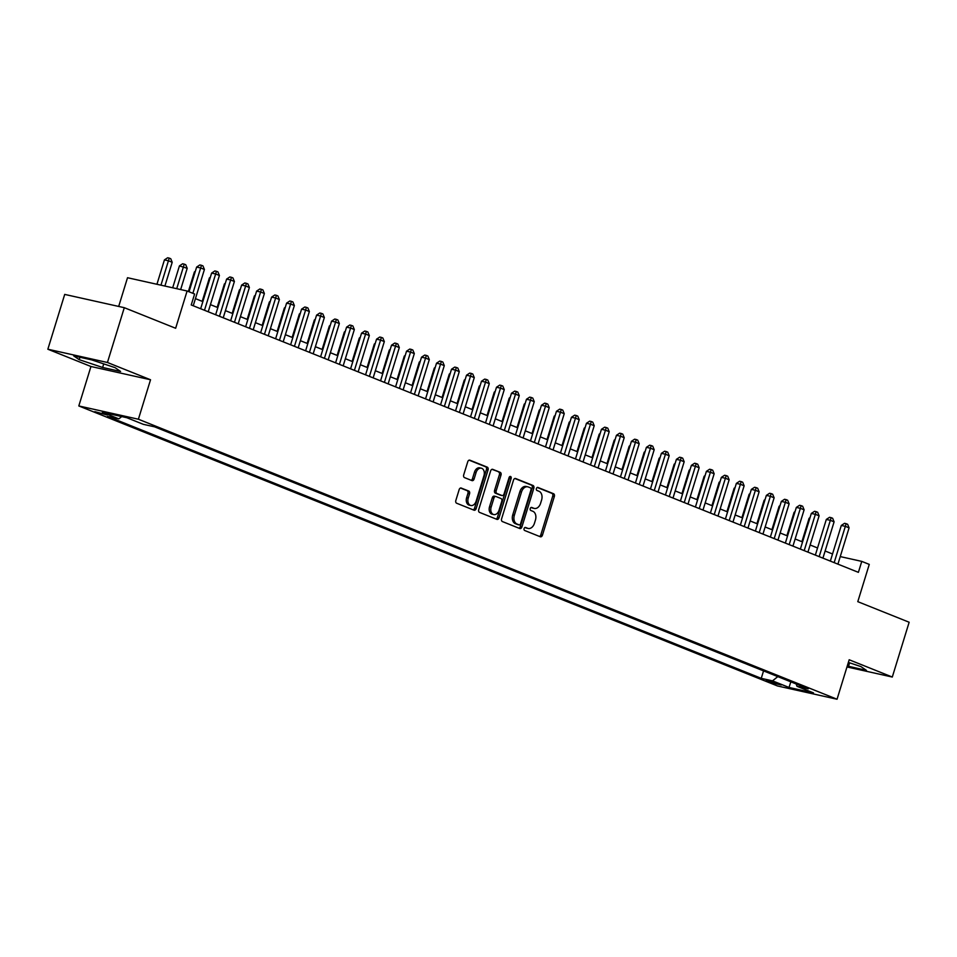 <?xml version="1.0" encoding="UTF-8"?>
<svg xmlns="http://www.w3.org/2000/svg" width="957" height="957" viewBox="0 0 957 957"><rect width="100%" height="100%" fill="white"/><g stroke="black" fill="none" stroke-linecap="round" stroke-linejoin="round"><path stroke-width="1.44" d="M524.101 528.563A1.579 1.101 102.6 0 0 524.663 530.489L540.298 536.757A2.261 1.579 102.6 0 0 540.478 536.805A2.261 1.579 102.6 0 0 542.44 535.19L554.354 496.456A2.261 1.579 102.6 0 0 553.541 493.716L537.906 487.448A1.579 1.101 102.6 0 0 536.973 490.463L539.006 491.276A7.225 5.036 102.6 0 1 541.59 500.044L540.597 503.274A7.225 5.036 102.6 0 1 534.317 508.442A7.225 5.036 102.6 0 1 533.767 508.275L531.745 507.461A1.579 1.101 102.6 0 0 530.824 510.476L532.846 511.289A7.225 5.036 102.6 0 1 535.442 520.058L534.449 523.288A7.225 5.036 102.6 0 1 528.156 528.455A7.225 5.036 102.6 0 1 527.618 528.288L525.596 527.474A1.579 1.101 102.6 0 0 524.101 528.563M94.839 411.654L107.028 414.967L94.839 411.654M461.31 488.058A2.261 1.579 102.6 0 0 461.13 487.998A2.261 1.579 102.6 0 0 459.169 489.613L455.831 500.487A2.261 1.579 102.6 0 0 456.645 503.226L474.002 510.177A2.261 1.579 102.6 0 0 474.17 510.237A2.261 1.579 102.6 0 0 476.143 508.622L488.058 469.887A2.261 1.579 102.6 0 0 487.245 467.148L469.875 460.185A2.261 1.579 102.6 0 0 469.708 460.138A2.261 1.579 102.6 0 0 467.746 461.752L463.702 474.875A2.261 1.579 102.6 0 0 464.516 477.615L471.945 480.593A2.261 1.579 102.6 0 0 472.124 480.653A2.261 1.579 102.6 0 0 474.086 479.038L476.084 472.519A6.041 4.211 102.6 0 1 481.335 468.2A6.041 4.211 102.6 0 1 483.955 475.677L476.119 501.181A6.041 4.211 102.6 0 1 470.868 505.499A6.041 4.211 102.6 0 1 468.236 498.023L469.552 493.776A2.261 1.579 102.6 0 0 468.739 491.037L460.963 487.974M846.981 666.957L892.295 677.042L909.15 622.241L857.795 601.666L869.267 564.391L861.767 561.388L858.393 572.346L191.233 304.96L194.606 294.002L187.105 291L127.52 277.721L118.692 306.431M107.435 362.488L47.85 349.221L90.951 366.495L150.536 379.762L107.435 362.488L124.29 307.687L175.645 328.263L187.105 291M150.536 379.762L138.394 419.226L837.052 699.232L777.467 685.954L78.809 405.947L138.394 419.226M892.295 677.042L849.182 659.768L837.052 699.232M501.6 518.826A2.261 1.579 102.6 0 0 502.401 521.565L519.771 528.527A2.261 1.579 102.6 0 0 519.938 528.575A2.261 1.579 102.6 0 0 521.9 526.96L533.827 488.226A2.261 1.579 102.6 0 0 533.013 485.486L515.644 478.524A2.261 1.579 102.6 0 0 515.476 478.476A2.261 1.579 102.6 0 0 513.514 480.091L501.6 518.826M496.886 519.352L479.529 512.39A2.261 1.579 102.6 0 1 478.715 509.65L490.63 470.916A2.261 1.579 102.6 0 1 492.592 469.301A2.261 1.579 102.6 0 1 492.759 469.361L500.2 472.339A2.261 1.579 102.6 0 1 501.001 475.079L496.169 490.785A2.261 1.579 102.6 0 0 496.982 493.525L501.911 495.499A2.261 1.579 102.6 0 0 502.078 495.559A2.261 1.579 102.6 0 0 504.04 493.944L509.076 477.591A1.579 1.101 102.6 0 1 511.134 478.416L499.028 517.797A2.261 1.579 102.6 0 1 497.054 519.412A2.261 1.579 102.6 0 1 496.886 519.352M47.85 349.221L64.705 294.409L124.29 307.687M781.295 684.973L766.186 680.439L771.306 682.748L781.295 684.973M121.718 416.582L118.859 418.879L107.579 416.367L761.258 678.346L772.526 680.858L777.814 676.611M118.859 418.879L102.363 412.264L126.838 417.719L143.335 424.334L154.603 426.834L808.282 688.825L797.002 686.313L813.498 692.916L789.023 687.461L772.526 680.858M90.951 366.495L78.809 405.947M832.542 553.971L825.125 551.005M817.541 547.966L810.136 544.988M802.552 541.949L795.135 538.982M787.563 535.944L780.146 532.977M772.574 529.939L765.157 526.96M757.573 523.934L750.156 520.955M742.584 517.916L735.167 514.95M727.595 511.911L720.178 508.945M712.594 505.906L705.189 502.927M697.605 499.889L690.188 496.922M682.616 493.884L675.199 490.917M667.615 487.879L660.21 484.9M652.626 481.861L645.209 478.895M637.637 475.856L630.22 472.89M622.648 469.851L615.231 466.872M607.647 463.846L600.23 460.867M592.658 457.829L585.241 454.862M577.669 451.824L570.252 448.857M562.668 445.818L555.263 442.84M547.679 439.801L540.262 436.835M532.69 433.796L525.273 430.829M517.701 427.791L510.284 424.812M502.7 421.786L495.283 418.807M487.711 415.769L480.294 412.802M472.722 409.763L465.305 406.785M457.721 403.758L450.316 400.78M442.732 397.741L435.315 394.774M427.743 391.736L420.326 388.769M412.754 385.731L405.337 382.752M397.753 379.714L390.336 376.747M382.764 373.708L375.347 370.742M367.775 367.703L360.358 364.725M352.774 361.698L345.357 358.719M337.785 355.681L330.368 352.714M322.796 349.676L315.379 346.709M307.795 343.671L300.39 340.692M292.806 337.654L285.389 334.687M277.817 331.648L270.4 328.682M262.828 325.643L255.411 322.665M247.827 319.626L240.41 316.659M232.838 313.621L225.421 310.654M217.849 307.616L210.432 304.637M202.848 301.611L195.443 298.632M861.767 561.388L840.246 556.591M763.554 670.893L761.258 678.346M796.14 683.956L797.002 686.313M790.841 681.827L789.023 687.461M847.268 665.988L866.444 670.39L860.953 666.598L848.369 662.411M73.689 355.872L79.192 359.665L102.626 367.464L120.57 371.46L115.079 367.655L91.633 359.868L73.689 355.872M849.601 662.818L848.5 666.395M103.727 363.887L102.626 367.464M79.933 357.26L79.192 359.665M524.938 527.498L526.003 527.929A7.225 5.036 102.6 0 0 526.553 528.097L528.156 528.455M534.317 508.442L532.714 508.083A7.225 5.036 102.6 0 1 532.164 507.916L531.099 507.485M539.461 536.422A2.261 1.579 102.6 0 0 540.825 534.831L552.739 496.097A2.261 1.579 102.6 0 0 551.926 493.357L537.248 487.472M518.933 528.192A2.261 1.579 102.6 0 0 520.297 526.601L532.212 487.867A2.261 1.579 102.6 0 0 531.398 485.127L514.878 478.5M519.077 524.867A1.579 1.101 102.6 0 0 520.572 523.766L531.027 489.769A1.579 1.101 102.6 0 0 530.465 487.855L528.336 486.993A7.225 5.036 102.6 0 0 527.785 486.826A7.225 5.036 102.6 0 0 521.505 491.994L514.352 515.237A7.225 5.036 102.6 0 0 516.947 524.005L519.077 524.867L517.474 524.508A1.579 1.101 102.6 0 0 517.713 524.556M526.721 486.635A7.225 5.036 102.6 0 0 526.171 486.467A7.225 5.036 102.6 0 0 519.89 491.635L521.505 491.994M517.474 524.508L515.333 523.646A7.225 5.036 102.6 0 1 512.749 514.878L519.89 491.635M491.994 469.337L500.2 472.339M500.655 495.224A2.261 1.579 102.6 0 1 500.475 495.2A2.261 1.579 102.6 0 1 500.296 495.14L495.367 493.166A2.261 1.579 102.6 0 1 494.566 490.427L499.398 474.72A2.261 1.579 102.6 0 0 498.585 471.98M496.049 519.017A2.261 1.579 102.6 0 0 497.413 517.438L509.531 478.057A1.579 1.101 102.6 0 0 509.531 476.801M491.156 507.09A6.041 4.211 102.6 0 0 493.776 514.567A6.041 4.211 102.6 0 0 499.028 510.237L501.791 501.253A2.261 1.579 102.6 0 0 500.99 498.513L496.049 496.539A2.261 1.579 102.6 0 0 495.882 496.492A2.261 1.579 102.6 0 0 493.92 498.107L491.156 507.09L489.541 506.732A6.041 4.211 102.6 0 0 492.173 514.208L493.776 514.567M495.702 496.468L494.446 496.181A2.261 1.579 102.6 0 0 494.279 496.133A2.261 1.579 102.6 0 0 492.317 497.748L493.92 498.107M489.541 506.732L492.317 497.748M470.868 505.499L469.253 505.14A6.041 4.211 102.6 0 1 466.633 497.664L467.937 493.417A2.261 1.579 102.6 0 0 467.124 490.678L460.532 488.034M481.335 468.2L479.72 467.841A6.041 4.211 102.6 0 0 474.481 472.16L476.084 472.519M471.107 480.258A2.261 1.579 102.6 0 0 472.471 478.679L474.481 472.16M473.165 509.842A2.261 1.579 102.6 0 0 474.528 508.263L486.443 469.528A2.261 1.579 102.6 0 0 485.63 466.789L469.109 460.161M809.789 518.431L809.108 518.275L801.906 541.698M809.108 518.275L810.029 517.665M834.169 562.644L845.342 526.35L849.086 527.845L837.925 564.14M830.341 561.101L841.311 525.453L845.342 526.35L846.132 523.682L847.627 524.28L849.086 527.845M841.311 525.453L844.517 523.323L846.132 523.682M794.8 512.414L794.119 512.27L786.905 535.681M794.119 512.27L795.04 511.66M779.811 506.409L779.118 506.253L771.916 529.676M779.118 506.253L780.039 505.643M764.81 500.403L764.129 500.248L756.927 523.67M764.129 500.248L765.05 499.638M749.821 494.386L749.14 494.243L741.938 517.653M749.14 494.243L750.061 493.633M819.18 556.627L830.341 520.333L834.097 521.84L822.924 558.134M815.352 555.096L826.322 519.436L830.341 520.333L831.143 517.665L832.638 518.263L834.097 521.84M826.322 519.436L829.528 517.306L831.143 517.665M804.191 550.622L815.352 514.328L819.108 515.835L807.935 552.129M800.363 549.091L811.333 513.431L815.352 514.328L816.154 511.66L817.649 512.258L819.108 515.835M811.333 513.431L814.539 511.301L816.154 511.66M789.19 544.617L800.363 508.323L804.107 509.818L792.946 546.112M785.362 543.074L796.332 507.425L800.363 508.323L801.153 505.655L802.66 506.253L804.107 509.818M796.332 507.425L799.55 505.296L801.153 505.655M774.201 538.6L785.374 502.305L789.118 503.813L777.957 540.107M770.373 537.068L781.343 501.408L785.374 502.305L786.164 499.638L787.659 500.248L789.118 503.813M781.343 501.408L784.549 499.279L786.164 499.638M734.832 488.381L734.151 488.226L726.937 511.648M734.151 488.226L735.06 487.615M759.212 532.594L770.373 496.3L774.129 497.807L762.956 534.102M755.384 531.063L766.354 495.403L770.373 496.3L771.175 493.633L772.67 494.231L774.129 497.807M766.354 495.403L769.56 493.274L771.175 493.633M719.831 482.376L719.15 482.22L711.948 505.643M719.15 482.22L720.071 481.61M744.223 526.589L755.384 490.295L759.128 491.79L747.967 528.085M740.383 525.058L751.353 489.398L755.384 490.295L756.174 487.627L757.681 488.226L759.128 491.79M751.353 489.398L754.571 487.269L756.174 487.627M704.842 476.371L704.161 476.215L696.959 499.638M704.161 476.215L705.082 475.605M729.222 520.584L740.395 484.29L744.139 485.785L732.978 522.079M725.394 519.041L736.364 483.393L740.395 484.29L741.185 481.61L742.68 482.22L744.139 485.785M736.364 483.393L739.57 481.251L741.185 481.61M689.853 470.354L689.172 470.21L681.958 493.621M689.172 470.21L690.081 469.6M714.233 514.567L725.394 478.273L729.15 479.78L717.977 516.074M710.405 513.036L721.375 477.376L725.394 478.273L726.196 475.605L727.691 476.203L729.15 479.78M721.375 477.376L724.581 475.246L726.196 475.605M674.864 464.348L674.171 464.193L666.969 487.615M674.171 464.193L675.092 463.583M699.244 508.562L710.405 472.268L714.149 473.763L702.988 510.069M695.416 507.031L706.386 471.37L710.405 472.268L711.195 469.6L712.702 470.198L714.149 473.763M706.386 471.37L709.592 469.241L711.195 469.6M659.863 458.343L659.182 458.188L651.98 481.61M659.182 458.188L660.103 457.578M684.243 502.557L695.416 466.262L699.16 467.758L687.999 504.052M680.415 501.013L691.385 465.365L695.416 466.262L696.206 463.595L697.713 464.193L699.16 467.758M691.385 465.365L694.603 463.236L696.206 463.595M644.874 452.326L644.193 452.183L636.979 475.593M644.193 452.183L645.114 451.572M669.254 496.539L680.427 460.245L684.171 461.752L672.998 498.047M665.426 495.008L676.396 459.348L680.427 460.245L681.217 457.578L682.712 458.176L684.171 461.752M676.396 459.348L679.602 457.219L681.217 457.578M629.885 446.321L629.192 446.165L621.99 469.588M629.192 446.165L630.113 445.555M654.265 490.534L665.426 454.24L669.182 455.747L658.009 492.042M650.437 489.003L661.407 453.343L665.426 454.24L666.228 451.572L667.723 452.171L669.182 455.747M661.407 453.343L664.613 451.214L666.228 451.572M614.884 440.316L614.203 440.16L607.001 463.583M614.203 440.16L615.124 439.55M599.895 434.299L599.214 434.155L592.012 457.566M599.214 434.155L600.135 433.545M584.906 428.293L584.225 428.138L577.011 451.56M584.225 428.138L585.134 427.528M569.917 422.288L569.224 422.133L562.022 445.555M569.224 422.133L570.145 421.523M554.916 416.283L554.235 416.128L547.033 439.55M554.235 416.128L555.156 415.517M539.927 410.266L539.246 410.122L532.032 433.533M539.246 410.122L540.167 409.512M524.938 404.261L524.245 404.105L517.043 427.528M524.245 404.105L525.166 403.495M509.937 398.256L509.256 398.1L502.054 421.523M509.256 398.1L510.177 397.49M494.948 392.238L494.267 392.095L487.065 415.505M494.267 392.095L495.188 391.485M479.959 386.233L479.278 386.078L472.064 409.5M479.278 386.078L480.187 385.468M464.958 380.228L464.277 380.073L457.075 403.495M464.277 380.073L465.198 379.462M449.969 374.211L449.288 374.067L442.086 397.49M449.288 374.067L450.209 373.457M434.98 368.206L434.299 368.05L427.085 391.473M434.299 368.05L435.208 367.44M419.991 362.201L419.298 362.045L412.096 385.468M419.298 362.045L420.219 361.435M404.99 356.195L404.309 356.04L397.107 379.462M404.309 356.04L405.23 355.43M390.001 350.178L389.32 350.035L382.118 373.445M389.32 350.035L390.241 349.425M375.012 344.173L374.319 344.018L367.117 367.44M374.319 344.018L375.24 343.407M360.011 338.168L359.33 338.012L352.128 361.435M359.33 338.012L360.251 337.402M345.022 332.151L344.341 332.007L337.139 355.418M344.341 332.007L345.262 331.397M330.033 326.146L329.352 325.99L322.138 349.413M329.352 325.99L330.261 325.38M315.044 320.14L314.351 319.985L307.149 343.407M314.351 319.985L315.272 319.375M300.043 314.135L299.362 313.98L292.16 337.402M299.362 313.98L300.283 313.37M285.054 308.118L284.373 307.963L277.159 331.385M284.373 307.963L285.294 307.353M270.065 302.113L269.372 301.957L262.17 325.38M269.372 301.957L270.293 301.347M255.064 296.108L254.383 295.952L247.181 319.375M254.383 295.952L255.304 295.342M240.075 290.091L239.394 289.947L232.192 313.358M239.394 289.947L240.315 289.337M225.086 284.085L224.405 283.93L217.191 307.353M224.405 283.93L225.314 283.32M210.085 278.08L209.404 277.925L202.202 301.347M209.404 277.925L210.325 277.315M195.096 272.063L194.415 271.92L188.385 291.502M194.415 271.92L195.336 271.31M180.658 289.552L187.201 268.307L179.426 265.902L172.691 287.782M179.426 265.902L182.631 263.773L184.246 264.132L176.722 288.679M184.246 264.132L185.742 264.742L187.201 268.307M164.891 286.047L172.2 262.302L168.456 260.794L164.425 259.897L156.936 284.277M164.425 259.897L167.642 257.768L169.245 258.127L160.955 285.174M169.245 258.127L170.753 258.725L172.2 262.302M639.276 484.529L650.437 448.235L654.181 449.73L643.02 486.024M635.436 482.986L646.406 447.338L650.437 448.235L651.227 445.567L652.734 446.165L654.181 449.73M646.406 447.338L649.624 445.208L651.227 445.567M624.275 478.512L635.448 442.218L639.192 443.725L628.031 480.019M620.447 476.981L631.417 441.321L635.448 442.218L636.238 439.55L637.733 440.16L639.192 443.725M631.417 441.321L634.623 439.191L636.238 439.55M609.286 472.507L620.447 436.213L624.203 437.72L613.03 474.014M605.458 470.976L616.428 435.315L620.447 436.213L621.249 433.545L622.744 434.143L624.203 437.72M616.428 435.315L619.634 433.186L621.249 433.545M594.297 466.502L605.458 430.207L609.202 431.703L598.041 467.997M590.469 464.97L601.439 429.31L605.458 430.207L606.248 427.54L607.755 428.138L609.202 431.703M601.439 429.31L604.645 427.181L606.248 427.54M579.296 460.496L590.469 424.202L594.213 425.698L583.052 461.992M575.468 458.953L586.438 423.305L590.469 424.202L591.259 421.523L592.754 422.133L594.213 425.698M586.438 423.305L589.656 421.164L591.259 421.523M564.307 454.479L575.48 418.185L579.224 419.692L568.051 455.987M560.479 452.948L571.449 417.288L575.48 418.185L576.27 415.517L577.765 416.116L579.224 419.692M571.449 417.288L574.655 415.159L576.27 415.517M549.318 448.474L560.479 412.18L564.235 413.687L553.062 449.981M545.49 446.943L556.46 411.283L560.479 412.18L561.28 409.512L562.776 410.11L564.235 413.687M556.46 411.283L559.666 409.153L561.28 409.512M534.329 442.469L545.49 406.175L549.234 407.67L538.073 443.964M530.489 440.926L541.459 405.278L545.49 406.175L546.28 403.507L547.787 404.105L549.234 407.67M541.459 405.278L544.677 403.148L546.28 403.507M519.328 436.452L530.501 400.158L534.245 401.665L523.084 437.959M515.5 434.921L526.47 399.26L530.501 400.158L531.291 397.49L532.786 398.1L534.245 401.665M526.47 399.26L529.676 397.131L531.291 397.49M504.339 430.447L515.5 394.152L519.256 395.66L508.083 431.954M500.511 428.915L511.481 393.255L515.5 394.152L516.302 391.485L517.797 392.083L519.256 395.66M511.481 393.255L514.687 391.126L516.302 391.485M489.35 424.441L500.511 388.147L504.255 389.643L493.094 425.937M485.522 422.91L496.492 387.25L500.511 388.147L501.301 385.48L502.808 386.078L504.255 389.643M496.492 387.25L499.698 385.121L501.301 385.48M474.349 418.436L485.522 382.13L489.266 383.637L478.105 419.932M470.521 416.893L481.491 381.233L485.522 382.13L486.312 379.462L487.807 380.073L489.266 383.637M481.491 381.233L484.697 379.104L486.312 379.462M459.36 412.419L470.521 376.125L474.277 377.632L463.104 413.926M455.532 410.888L466.502 375.228L470.521 376.125L471.322 373.457L472.818 374.055L474.277 377.632M466.502 375.228L469.708 373.098L471.322 373.457M444.371 406.414L455.532 370.12L459.276 371.615L448.115 407.909M440.543 404.883L451.513 369.223L455.532 370.12L456.333 367.452L457.829 368.05L459.276 371.615M451.513 369.223L454.719 367.093L456.333 367.452M429.37 400.409L440.543 364.115L444.287 365.61L433.126 401.904M425.542 398.866L436.512 363.217L440.543 364.115L441.333 361.447L442.84 362.045L444.287 365.61M436.512 363.217L439.73 361.088L441.333 361.447M414.381 394.392L425.554 358.097L429.298 359.605L418.137 395.899M410.553 392.86L421.523 357.2L425.554 358.097L426.344 355.43L427.839 356.028L429.298 359.605M421.523 357.2L424.729 355.071L426.344 355.43M399.392 388.386L410.553 352.092L414.309 353.6L403.136 389.894M395.564 386.855L406.534 351.195L410.553 352.092L411.354 349.425L412.85 350.023L414.309 353.6M406.534 351.195L409.74 349.066L411.354 349.425M384.403 382.381L395.564 346.087L399.308 347.582L388.147 383.877M380.563 380.838L391.533 345.19L395.564 346.087L396.354 343.419L397.861 344.018L399.308 347.582M391.533 345.19L394.751 343.061L396.354 343.419M369.402 376.364L380.575 340.07L384.319 341.577L373.158 377.871M365.574 374.833L376.544 339.173L380.575 340.07L381.365 337.402L382.86 338.012L384.319 341.577M376.544 339.173L379.75 337.043L381.365 337.402M354.413 370.359L365.574 334.065L369.33 335.572L358.157 371.866M350.585 368.828L361.555 333.168L365.574 334.065L366.375 331.397L367.871 331.995L369.33 335.572M361.555 333.168L364.761 331.038L366.375 331.397M339.424 364.354L350.585 328.06L354.329 329.555L343.168 365.849M335.596 362.823L346.566 327.162L350.585 328.06L351.375 325.392L352.882 325.99L354.329 329.555M346.566 327.162L349.772 325.033L351.375 325.392M324.423 358.349L335.596 322.042L339.34 323.55L328.179 359.844M320.595 356.805L331.565 321.157L335.596 322.042L336.385 319.375L337.881 319.985L339.34 323.55M331.565 321.157L334.783 319.016L336.385 319.375M309.434 352.332L320.607 316.037L324.351 317.545L313.178 353.839M305.606 350.8L316.576 315.14L320.607 316.037L321.396 313.37L322.892 313.968L324.351 317.545M316.576 315.14L319.782 313.011L321.396 313.37M294.445 346.326L305.606 310.032L309.362 311.527L298.189 347.834M290.617 344.795L301.587 309.135L305.606 310.032L306.407 307.364L307.903 307.963L309.362 311.527M301.587 309.135L304.793 307.006L306.407 307.364M279.456 340.321L290.617 304.027L294.361 305.522L283.2 341.816M275.616 338.778L286.586 303.13L290.617 304.027L291.406 301.359L292.914 301.957L294.361 305.522M286.586 303.13L289.804 301L291.406 301.359M264.455 334.304L275.628 298.01L279.372 299.517L268.211 335.811M260.627 332.773L271.597 297.113L275.628 298.01L276.417 295.342L277.913 295.94L279.372 299.517M271.597 297.113L274.803 294.983L276.417 295.342M249.466 328.299L260.627 292.005L264.383 293.512L253.21 329.806M245.638 326.768L256.608 291.107L260.627 292.005L261.428 289.337L262.924 289.935L264.383 293.512M256.608 291.107L259.814 288.978L261.428 289.337M234.477 322.294L245.638 285.999L249.382 287.495L238.221 323.789M230.649 320.751L241.619 285.102L245.638 285.999L246.428 283.332L247.935 283.93L249.382 287.495M241.619 285.102L244.825 282.973L246.428 283.332M219.476 316.277L230.649 279.982L234.393 281.49L223.232 317.784M215.648 314.745L226.618 279.085L230.649 279.982L231.438 277.315L232.934 277.925L234.393 281.49M226.618 279.085L229.836 276.956L231.438 277.315M204.487 310.271L215.648 273.977L219.404 275.484L208.231 311.779M200.659 308.74L211.629 273.08L215.648 273.977L216.449 271.31L217.945 271.908L219.404 275.484M211.629 273.08L214.835 270.951L216.449 271.31M192.871 293.309L200.659 267.972L204.415 269.467L193.242 305.762M189.043 291.765L196.64 267.075L200.659 267.972L201.46 265.304L202.956 265.902L204.415 269.467M196.64 267.075L199.846 264.945L201.46 265.304M771.677 681.54L771.306 682.748M768.244 680.654L768.004 681.42M526.003 527.929L527.618 528.288M532.164 507.916L533.767 508.275M551.926 493.357L553.541 493.716M552.739 496.097L554.354 496.456M540.825 534.831L542.44 535.19M531.398 485.127L533.013 485.486M532.212 487.867L533.827 488.226M520.297 526.601L521.9 526.96M512.749 514.878L514.352 515.237M515.333 523.646L516.947 524.005M499.398 474.72L501.001 475.079M494.566 490.427L496.169 490.785M495.367 493.166L496.982 493.525M500.296 495.14L501.911 495.499M509.531 478.057L511.134 478.416M497.413 517.438L499.028 517.797M467.124 490.678L468.739 491.037M467.937 493.417L469.552 493.776M466.633 497.664L468.236 498.023M472.471 478.679L474.086 479.038M485.63 466.789L487.245 467.148M486.443 469.528L488.058 469.887M474.528 508.263L476.143 508.622M517.593 524.544L519.196 524.903M526.171 486.467L527.785 486.826M500.475 495.2L502.078 495.559M494.279 496.133L495.882 496.492"/></g></svg>

